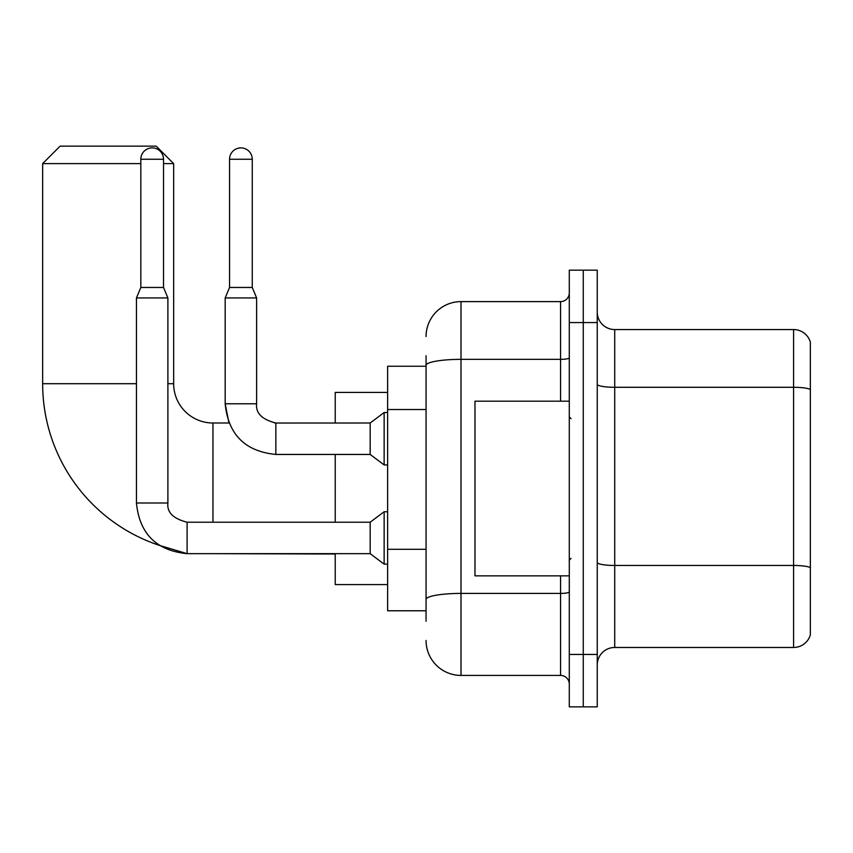 <?xml version="1.0" encoding="UTF-8"?>
<svg xmlns="http://www.w3.org/2000/svg" width="853" height="853" viewBox="0 0 853 853"><rect width="100%" height="100%" fill="white"/><g stroke="black" fill="none" stroke-linecap="round" stroke-linejoin="round"><path stroke-width="1.28" d="M426.063 366.236L387.635 366.236L387.635 610.78L426.063 610.78M426.063 621.261L426.063 355.754M569.292 654.454L569.292 706.86L583.271 706.86L583.271 654.454L583.271 706.86L597.249 706.86L597.249 654.454L583.271 654.454L583.271 322.573L583.271 654.454L569.292 654.454L569.292 322.573L583.271 322.573L583.271 270.166L583.271 322.573L597.249 322.573L597.249 654.454M597.249 322.573L597.249 270.166L569.292 270.166L569.292 322.573M426.063 336.54A34.93 34.93 0 0 1 460.993 301.61L460.993 675.416L560.56 675.416L560.56 575.85M460.993 301.61L560.56 301.61A8.733 8.733 0 0 0 569.292 292.878M426.063 399.055L426.063 365.415A34.93 6.067 180 0 1 460.993 359.348L560.56 359.348L560.56 301.61M569.292 684.149A8.733 8.733 0 0 0 560.56 675.416M460.993 675.416A34.93 34.93 0 0 1 426.063 640.475M597.249 664.935A17.465 17.465 0 0 1 614.714 647.47L793.578 647.47L793.578 329.557L614.714 329.557A17.465 17.465 0 0 1 597.249 312.091A17.465 17.465 0 0 0 614.714 329.557L614.714 647.47M810.35 342.128A17.465 17.465 0 0 0 793.578 329.557A17.465 17.465 0 0 1 810.35 342.128L810.35 634.888A17.465 17.465 0 0 1 793.578 647.47M187.106 522.249L187.106 553.661L159.266 545.334A170.312 170.312 0 0 1 42.65 383.701L42.65 163.616L60.115 146.14L156.184 146.14L173.66 163.616L163.531 163.616M212.962 522.217L212.962 423.003A39.302 39.302 0 0 1 173.66 383.701L173.66 163.616M140.82 163.616L42.65 163.616M335.229 454.446L335.229 522.217M335.229 553.661L335.229 584.582L387.635 584.582M387.635 392.433L335.229 392.433L335.229 423.003M163.531 287.461L140.82 287.461L140.82 159.244A11.356 11.356 0 0 1 152.175 147.889A11.356 11.356 0 0 1 163.531 159.244L163.531 287.461L167.892 297.942L167.892 503.003C166.836 512.322 173.244 518.731 187.106 522.217C173.244 518.731 166.836 512.322 167.892 503.003C166.836 512.322 173.244 518.731 187.106 522.217C173.244 518.731 166.836 512.322 167.892 503.003C166.836 512.322 173.244 518.731 187.106 522.217L370.17 522.217L370.17 553.661L187.106 553.661L159.266 545.334L187.106 553.661C156.376 550.622 139.487 533.743 136.448 503.003L136.448 297.942L167.892 297.942M370.17 522.217L384.138 511.747L384.138 564.142L387.635 564.142M252.264 287.461L229.553 287.461L229.553 159.244A11.356 11.356 0 0 1 240.909 147.889A11.356 11.356 0 0 1 252.264 159.244L252.264 287.461L256.625 297.942L225.181 297.942L225.181 403.789L256.593 403.789M275.839 423.035L370.17 423.003L370.17 454.446L275.839 454.446L275.839 423.003L274.751 423.003M370.17 423.003L384.138 412.521L384.138 464.928L387.635 464.928M569.292 401.177L474.972 401.177L474.972 575.85L569.292 575.85M426.063 409.536L387.635 409.536M426.063 549.279L387.635 549.279M569.292 591.897A8.733 1.514 0 0 1 560.56 593.411L460.993 593.411A34.93 6.067 180 0 0 426.063 599.478M560.56 401.177L560.56 359.348A8.733 1.514 0 0 0 569.292 357.823M810.35 389.48A17.465 3.028 180 0 0 793.578 387.294L614.714 387.294A17.465 3.028 0 0 1 597.249 384.255M810.35 567.65A17.465 3.028 180 0 0 793.578 565.464L614.714 565.464A17.465 3.028 -0 0 1 597.249 562.426M42.65 383.701L136.448 383.701M167.892 383.701L173.66 383.701M335.229 554.013L212.962 553.661M136.448 503.003C139.487 533.743 156.376 550.622 187.106 553.661C156.376 550.622 139.487 533.743 136.448 503.003C139.487 533.743 156.376 550.622 187.106 553.661C156.376 550.622 139.487 533.743 136.448 503.003L167.892 503.003M140.82 159.244L163.531 159.244M229.553 159.244L252.264 159.244M275.839 454.446C245.11 451.408 228.22 434.529 225.181 403.789C228.22 434.529 245.11 451.408 275.839 454.446C245.11 451.408 228.22 434.529 225.181 403.789C228.22 434.529 245.11 451.408 275.839 454.446C245.11 451.408 228.22 434.529 225.181 403.789L228.967 423.003L225.181 403.789L228.967 423.003L225.181 403.789L228.967 423.003L212.962 423.003M370.17 553.661L384.138 564.142M384.138 511.747L387.635 511.747M140.82 287.461L136.448 297.942M256.625 403.789C255.569 413.108 261.978 419.516 275.839 423.003C261.978 419.516 255.569 413.108 256.625 403.789C255.569 413.108 261.978 419.516 275.839 423.003C261.978 419.516 255.569 413.108 256.625 403.789C255.569 413.108 261.978 419.516 275.839 423.003C261.978 419.516 255.569 413.108 256.625 403.789C255.569 413.108 261.978 419.516 275.839 423.003C261.978 419.516 255.569 413.108 256.625 403.789C255.569 413.108 261.978 419.516 275.839 423.003C261.978 419.516 255.569 413.108 256.625 403.789L256.625 297.942M370.17 454.446L384.138 464.928M229.553 287.461L225.181 297.942M384.138 412.521L387.635 412.521M571.041 418.642L569.292 416.893M571.041 558.384L569.292 560.122"/></g></svg>
